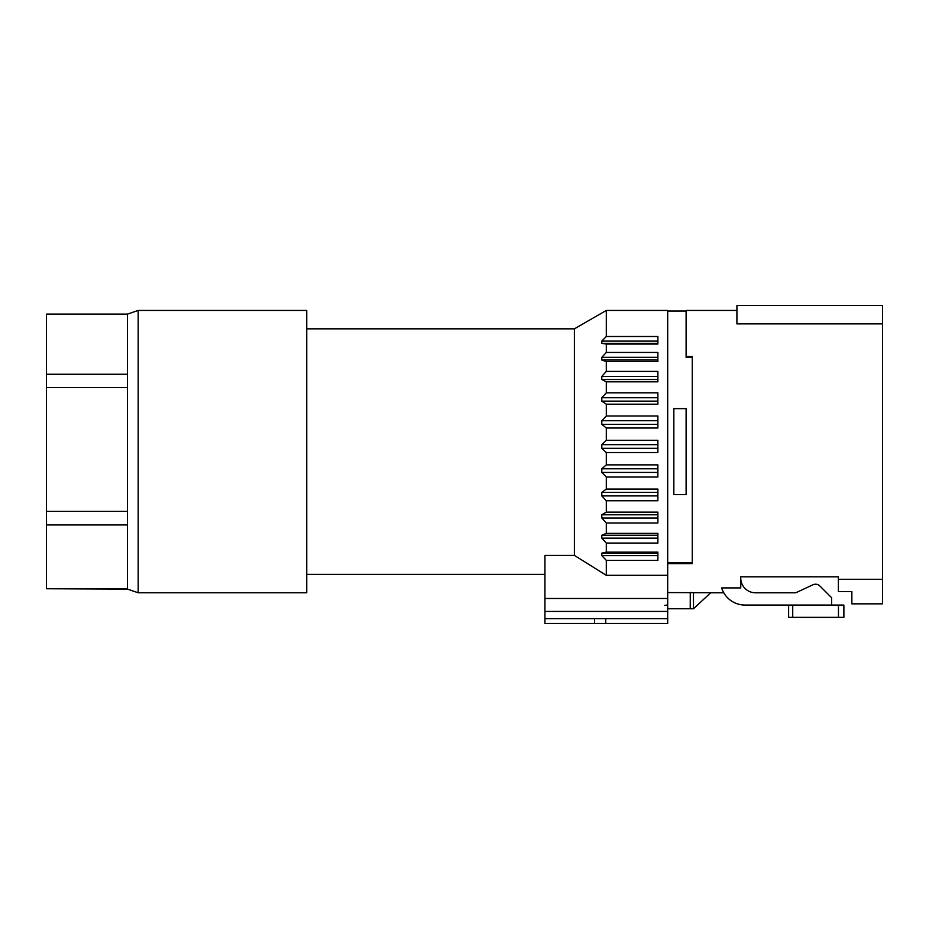 <?xml version="1.0" encoding="UTF-8"?>
<svg xmlns="http://www.w3.org/2000/svg" width="929" height="929" viewBox="0 0 929 929"><rect width="100%" height="100%" fill="white"/><g stroke="black" fill="none" stroke-linecap="round" stroke-linejoin="round"><path stroke-width="1.39" d="M838.353 576.839L740.75 576.839L838.353 576.839L838.353 591.564L851.858 591.564L851.858 603.85L882.55 603.85L882.55 579.336L838.353 579.336M723.784 592.795L723.134 591.599L723.784 592.795L710.673 592.795M740.75 576.839L740.75 587.906L721.636 587.906M882.55 579.336L882.55 323.884L736.918 323.884L736.918 305.513L882.55 305.513L882.55 323.884M736.918 310.425L686.113 310.425L686.113 356.515L692.256 356.515L692.256 563.624L667.696 563.624L667.696 575.318L667.696 310.425L606.312 310.425L606.312 336.507L657.883 336.507L657.883 344.044L606.312 344.044L606.312 352.451L657.883 352.451L657.883 361.567L606.312 361.567L606.312 371.414L657.883 371.414L657.883 381.819L606.312 381.819L606.312 392.816L657.883 392.816L657.883 404.185L606.312 404.185L606.312 415.995L657.883 415.995L657.883 428.002L606.312 428.002L606.312 440.265L657.883 440.265L657.883 452.528L606.312 452.528L606.312 464.872L657.883 464.872L657.883 477.03L606.312 477.03L606.312 489.072L657.883 489.072L657.883 500.766L606.312 500.766L606.312 512.146L657.883 512.146L657.883 522.992L606.312 522.992L606.312 533.374L657.883 533.374L657.883 543.07L606.312 543.07L606.312 552.116L657.883 552.116L657.883 560.35L606.312 560.35L606.312 575.318L667.696 575.318L667.696 618.644L544.928 618.644L544.928 623.487L594.606 623.475L594.606 618.644M667.696 608.762L693.487 608.762L693.487 592.667L667.696 592.574M693.487 608.762L710.766 592.714L693.487 592.714M693.487 592.667L690.247 592.505L690.247 608.762M667.696 562.858L692.256 562.858M692.256 357.421L686.113 357.421L686.113 356.515M740.75 578.059A14.736 14.736 0 0 0 755.486 592.795L795.758 592.795L812.956 584.782A6.143 6.143 0 0 1 819.889 586.002L831.594 597.707L831.594 605.069M843.88 605.069L843.88 617.355L843.88 605.069L745.046 605.069A24.549 24.549 0 0 1 721.624 587.906M686.113 408.644L673.839 408.644L673.839 494.576L686.113 494.576L686.113 408.644M843.88 617.355L788.628 617.355L788.628 605.069L788.628 617.355M544.928 618.644L544.928 555.414L574.412 555.414L606.312 575.318M657.883 468.785L601.806 468.785L601.806 472.431L606.312 477.03M601.806 468.785L606.312 464.872M657.883 448.324L601.806 448.324L606.312 452.528M601.806 448.324L601.806 444.643L606.312 440.265M657.883 420.721L601.806 420.721L601.806 424.321L606.312 428.002M601.806 420.721L606.312 415.995M657.883 397.728L601.806 397.728L601.806 401.142L606.312 404.185M601.806 397.728L606.312 392.816M657.883 376.373L601.806 376.373L601.806 379.496L606.312 381.819M601.806 376.373L606.312 371.414M657.883 357.305L601.806 357.305L601.806 360.034L606.312 361.567M601.806 357.305L606.312 352.451M657.883 341.106L601.806 341.106L601.806 343.37L606.312 344.044M601.806 341.106L606.312 336.507M306.756 328.843L574.412 328.843L574.412 555.414M657.883 492.405L601.806 492.405L601.806 495.912L606.312 500.766M601.806 492.405L606.312 489.072M657.883 553.161L601.806 553.161L601.806 555.635L606.312 560.35M601.806 553.161L606.312 552.116M657.883 538.146L601.806 538.146L606.312 543.07M601.806 538.146L601.806 535.243L606.312 533.374M657.883 514.782L601.806 514.782L601.806 518.034L606.312 522.992M601.806 514.782L606.312 512.146M594.606 623.475L605.743 623.475L605.743 618.644M605.743 623.475L667.696 623.475L667.696 618.644M667.696 623.475L544.928 623.487M667.696 604.976L664.792 605.36M306.756 310.437L306.756 592.772L138.166 592.772L138.166 310.437L306.756 310.437M138.166 310.437L127.505 314.107L127.505 589.114L138.166 592.772M127.505 588.742L46.45 588.742L127.505 589.114M127.505 314.107L46.45 314.107L46.45 588.742M127.505 314.211L46.45 314.211M127.505 374.248L46.45 374.248M127.505 387.544L46.45 387.544M127.505 511.368L46.45 511.368M127.505 524.943L46.45 524.943M792.727 605.069L792.727 617.355M838.457 605.069L838.457 617.355M657.883 444.643L601.806 444.643M657.883 518.034L601.806 518.034M657.883 535.243L601.806 535.243M657.883 555.635L601.806 555.635M657.883 495.912L601.806 495.912M657.883 343.37L601.806 343.37M657.883 360.034L601.806 360.034M657.883 379.496L601.806 379.496M657.883 401.142L601.806 401.142M657.883 424.321L601.806 424.321M657.883 472.431L601.806 472.431M544.928 598.485L667.696 598.485M544.928 611.421L667.696 611.421M686.113 311.041L667.696 311.041M574.412 328.843L606.312 310.425M306.756 574.377L544.928 574.377"/></g></svg>
